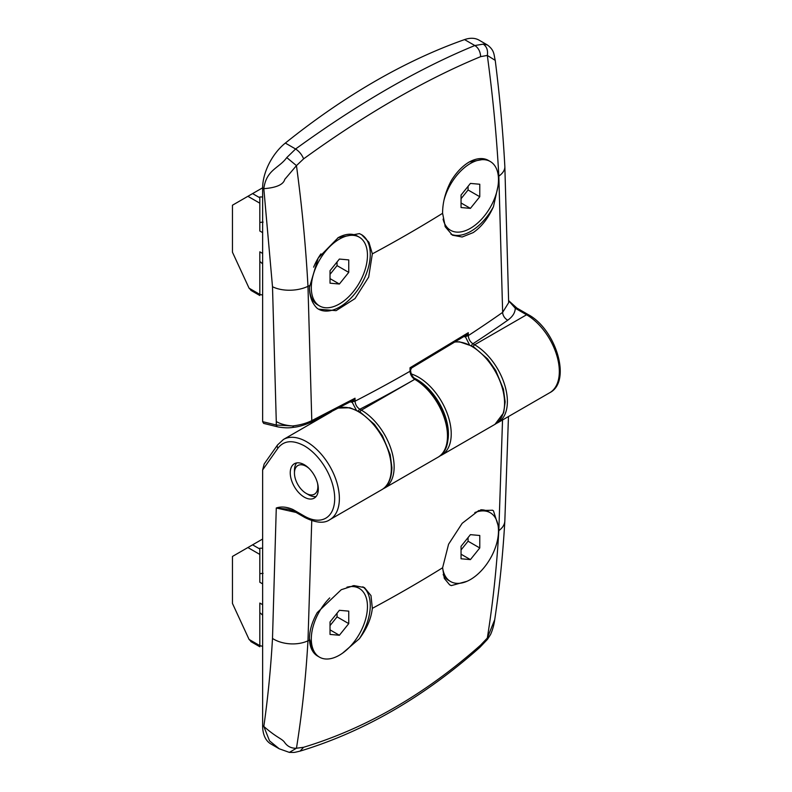 <?xml version="1.0" encoding="UTF-8"?>
<svg xmlns="http://www.w3.org/2000/svg" width="792" height="792" viewBox="0 0 792 792"><rect width="100%" height="100%" fill="white"/><g stroke="black" fill="none" stroke-linecap="round" stroke-linejoin="round"><path stroke-width="1.19" d="M361.449 234.61A43.016 24.839 -60 0 1 370.27 254.252A43.016 24.839 -60 0 1 351.549 297.485A43.016 24.839 -60 0 1 318.433 309.118M317.265 308.385C312.137 303.494 309.523 296.485 309.434 287.348L318.186 258.073L338.233 237.63L359.39 233.61L361.607 234.699L368.923 242.263L372.339 253.866L368.676 277.091L355.024 298.574L336.085 310.662L318.503 309.157L317.265 308.385M464.558 39.6A661.805 382.1 -60 0 0 285.338 143.075A39.709 22.928 -60 0 0 262.637 188.001L262.637 421.661L263.657 423.393L277.834 426.878A3.307 2.366 -76.2 0 1 276.279 425.017L292.614 425.957C299.851 425.136 306.237 423.354 311.791 420.621L307.969 286.328A26.473 14.276 176.9 0 1 272.498 286.724L263.825 188.684C266.27 169.607 279.19 168.241 286.753 157.588L295.604 148.995C326.977 126.225 357.717 106.158 387.823 88.763C417.928 71.389 446.926 56.974 474.824 45.53L483.249 44.144L487.407 44.976L479.041 40.135A39.709 22.928 -60 0 0 464.558 39.6L474.824 45.53C478.408 47.827 480.338 51.529 480.645 56.648L487.318 55.42C492.842 96.169 496.683 136.412 498.831 176.131L502.653 312.365L508.662 302.653L504.841 166.419A26.473 14.276 -3.1 0 1 498.831 176.131A1370.516 791.257 0 0 1 498.346 176.477M497.921 186.536L493.465 206.653C488.298 218.206 481.536 226.858 473.171 232.61L462.142 237.006L452.44 235.194L445.302 226.849L442.599 213.305C442.56 202.485 445.48 191.555 451.341 180.526C456.628 172.082 462.597 165.894 469.26 161.974L485.1 159.073M493.465 206.653A43.016 24.839 -60 0 1 470.884 231.294A43.016 24.839 -60 0 1 450.955 234.204M465.617 335.471L468.28 332.699L410.028 367.765L410.533 370.092L411.583 368.003L465.617 335.471A1.99 0.762 -122.9 0 1 466.745 336.006L465.577 336.986A1.99 1.346 -78.6 0 0 464.864 335.947A1.99 1.416 -76.2 0 1 465.498 336.976L469.339 344.5M293.565 427.027L292.614 425.957C285.902 425.482 280.457 424.007 276.279 421.542L272.498 286.724M351.915 401.039L355.034 398.218L352.41 402.395A1.99 1.455 -79.4 0 0 351.47 401.277A1.99 1.416 -76.2 0 1 352.242 402.356L356.222 409.939M465.577 336.986L463.865 336.57M410.533 370.092A1.99 1.148 179.9 0 1 410.622 370.438A1.99 1.148 179.9 0 1 410.038 371.25A2647.23 1525.441 -119.9 0 0 410.028 367.765L411.583 368.003M496.346 423.453L497.792 422.71A46.322 26.75 -120 0 0 504.89 385.585A46.322 26.75 -120 0 0 474.626 344.767L472.903 343.768A1.99 1.148 120 0 0 471.577 345.599M507.771 320.186A1382.515 798.188 -0 0 1 472.903 343.768C470.102 341.778 468.567 339.055 468.29 335.62A1.99 1.148 179.9 0 1 466.745 336.006L468.28 332.699L468.29 335.62A1375.892 794.366 -0 0 0 502.653 312.365A6.613 4.178 54.9 0 0 507.771 320.186C512.632 316.691 515.137 312.711 515.275 308.256A3.307 1.911 -60 0 1 516.928 308.088L508.662 300.673M508.662 300.752L515.275 308.256L526.571 314.78L474.626 344.767A1.99 1.148 120 0 0 473.309 346.579M504.841 166.419C502.969 131.64 499.762 96.297 495.238 60.38L487.318 55.42C488.11 50.342 486.753 46.589 483.249 44.144M285.338 143.075L295.604 148.995C299.237 151.381 301.9 154.668 303.613 158.855C334.709 136.343 365.082 116.533 394.733 99.426C424.433 82.279 453.064 68.023 480.645 56.648M286.753 157.588L296.455 165.617L303.613 158.855M262.637 188.001L263.825 188.684C276.418 187.684 283.407 184.585 284.764 179.388L296.455 165.617C301.98 206.365 305.821 246.609 307.969 286.328A1370.516 791.257 0 0 0 309.464 285.625M383.1 488.842L384.546 488.09A46.322 26.75 -120 0 0 391.644 450.975A46.322 26.75 -120 0 0 361.38 410.147L359.815 409.246C356.915 407.306 355.331 404.623 355.044 401.188L355.034 398.218L311.791 420.621A3.307 1.663 63.3 0 1 311.177 422.106L351.331 401.247M352.192 400.891A1.99 0.911 58.4 0 1 353.45 401.475A1.99 1.148 179.9 0 0 355.044 401.188A1375.892 794.366 -0 0 0 410.038 371.25C410.325 374.695 411.88 377.398 414.721 379.348A1382.515 798.188 180 0 1 359.815 409.246A1.99 1.148 120 0 0 358.499 411.078M410.622 369.666L410.622 370.438C410.86 374.25 412.553 377.19 415.711 379.249A1.99 1.148 120 0 0 415.711 379.249A1.99 1.148 120 0 0 414.721 379.348L361.38 410.147A1.99 1.148 120 0 0 360.063 411.969M466.924 581.318L451.341 585.605A43.016 24.839 -60 0 1 449.48 584.724M279.2 748.777L270.864 743.955A39.709 22.928 -60 0 1 262.637 725.779L262.637 469.943L277.942 448.163C283.932 440.451 292.713 439.659 304.286 445.817A43.016 24.839 60 0 1 334.699 498.495A43.016 24.839 60 0 1 304.286 516.057L292.99 509.543C286.793 506.83 281.219 506.316 276.279 507.999L288.347 509.236L293.674 511.058A3.307 1.911 -60 0 1 292.99 509.543M277.942 448.163A3.307 2.614 -144.9 0 1 277.576 444.916L264.172 463.983L262.637 469.943M362.845 586.783A43.016 24.839 -60 0 1 370.27 605.494A43.016 24.839 -60 0 1 359.39 638.698L342.57 653.153M313.642 652.549L309.434 638.59C309.523 630.363 312.137 621.69 317.265 612.562L341.273 589.703L353.994 585.595L364.429 587.575L370.993 595.594L372.339 608.345C371.21 618.493 366.894 628.601 359.39 638.698M290.248 472.834A19.849 11.464 -120 0 0 298.911 492.812A19.849 11.464 -120 0 0 314.216 498.128A19.849 11.464 -120 0 0 318.325 489.04A19.849 11.464 -120 0 0 309.662 469.062A19.849 11.464 -120 0 0 294.357 463.746A19.849 11.464 -120 0 0 290.248 472.834M296.109 512.454L276.279 507.999L272.498 638.451C270.755 668.755 267.864 698.098 263.825 726.462C277.596 738.451 282.031 738.471 284.773 742.629C287.605 746.559 291.505 748.43 296.455 748.232C301.98 713.859 305.821 678.051 307.969 640.807L311.751 520.681M494.812 619.037L494.723 619.651C494.04 624.789 492.654 629.739 490.585 634.481L487.496 639.312L487.318 638.035L480.645 645.074L479.813 647.411C423.581 697.257 363.657 731.828 300.019 751.133L300.049 751.123C293.01 752.776 295.307 752.41 289.377 752.4L279.23 748.787L269.547 740.866L263.825 726.462L262.637 725.779M492.485 510.206A43.016 24.839 -60 0 1 493.465 510.84L498.019 525.264M451.341 585.605L449.618 584.803L444.312 578.398L442.599 567.785L448.579 544.213L462.182 523.304L478.705 510.573L492.545 510.236L493.465 510.84M289.367 752.4L296.455 748.232L303.603 747.282L300.049 751.123M494.723 619.651L487.318 638.035C492.842 603.672 496.683 567.864 498.831 530.62A26.473 16.236 3.3 0 0 504.831 521.087L508.464 416.543M502.534 419.978L498.831 530.62A1370.516 791.257 0 0 1 498.495 530.858M474.824 512.572A39.709 22.928 -60 0 1 490.268 512.741A39.709 22.928 -60 0 1 496.356 544.559A39.709 22.928 -60 0 1 470.418 579.556A39.709 22.928 -60 0 1 450.559 581.526L448.688 580.437A39.709 22.928 -60 0 1 443.173 574.596M450.559 581.526A39.709 22.928 -60 0 1 442.609 567.676M480.704 509.81A39.709 22.928 -60 0 1 488.397 511.662L490.268 512.741M461.053 546.302L470.418 534.649L479.774 535.491L479.774 547.965L470.418 559.607L461.053 558.776L461.053 546.302M461.053 554.212L470.418 559.607M461.053 549.945L468.072 541.213L479.774 547.965M468.072 541.213L468.072 537.56M346.945 587.189A39.709 22.928 -60 0 1 359.241 588.397A39.709 22.928 -60 0 1 365.32 620.215A39.709 22.928 -60 0 1 339.382 655.202A39.709 22.928 -60 0 1 319.532 657.172L317.661 656.093A39.709 22.928 -60 0 1 309.434 638.263M319.532 657.172A39.709 22.928 -60 0 1 329.719 597.92M352.955 585.704A39.709 22.928 -60 0 1 357.37 587.317L359.241 588.397M330.026 621.948L339.382 610.305L348.747 611.137L348.747 623.621L339.382 635.263L330.026 634.422L330.026 621.948M330.026 629.858L339.382 635.263M330.026 625.601L337.046 616.869L348.747 623.621M337.046 616.869L337.046 613.216M251.44 641.768L249.074 639.431L232.452 603.435L232.452 556.449L247.896 547.539L259.825 554.43L259.825 582.259L262.637 583.872M262.637 604.682L259.825 603.058L259.825 645.638L249.074 639.431M263.102 573.339L259.825 573.685M262.637 548.212L259.825 548.212L259.825 549.024L252.579 544.837L247.896 547.539M259.825 554.43L259.825 549.024M262.637 539.025L252.579 544.837M259.825 646.609L259.825 645.638L259.825 646.609M259.825 612.652L262.637 615.127M262.637 646.361L259.825 645.589M443.965 200.267A39.709 22.928 -60 0 1 470.418 163.469A39.709 22.928 -60 0 1 490.268 161.509A39.709 22.928 -60 0 1 496.356 193.327A39.709 22.928 -60 0 1 470.418 228.314A39.709 22.928 -60 0 1 450.559 230.284L448.688 229.205A39.709 22.928 -60 0 1 444.946 226.017M450.559 230.284A39.709 22.928 -60 0 1 443.084 219.107M468.913 162.182A39.709 22.928 -60 0 1 488.397 160.43L490.268 161.509M461.053 195.06L470.418 183.417L479.774 184.249L479.774 196.733L470.418 208.375L461.053 207.534L461.053 195.06M461.053 202.97L470.418 208.375M461.053 198.713L468.072 189.981L479.774 196.733M468.072 189.981L468.072 186.328M319.532 305.93A39.709 22.928 -60 0 1 313.444 274.111A39.709 22.928 -60 0 1 339.382 239.125A39.709 22.928 -60 0 1 359.241 237.155A39.709 22.928 -60 0 1 365.32 268.973A39.709 22.928 -60 0 1 339.382 303.97A39.709 22.928 -60 0 1 319.532 305.93L317.661 304.851A39.709 22.928 -60 0 1 309.434 287.001M313.642 267.171A39.709 22.928 -60 0 1 320.928 253.876M337.818 237.867A39.709 22.928 -60 0 1 357.37 236.075L359.241 237.155M330.026 270.706L339.382 259.063L348.747 259.905L348.747 272.379L339.382 284.021L330.026 283.19L330.026 270.706M330.026 278.616L339.382 284.021M330.026 274.359L337.046 265.627L348.747 272.379M337.046 265.627L337.046 261.974M262.637 187.793L232.452 205.217L232.452 252.202L249.074 288.189L251.44 290.525M247.896 196.297L259.825 203.188L259.825 231.016L262.637 232.64M262.637 253.44L259.825 251.826L259.825 294.396L249.074 288.189M259.825 261.419L262.637 263.885M262.637 295.119L259.825 294.357L259.825 295.367L259.825 294.396M263.102 222.106L259.825 222.443M259.825 203.188L259.825 196.97L262.637 196.97M316.097 496.525A19.849 11.464 60 0 1 308.494 494.713L306.157 493.367A16.543 9.553 60 0 1 294.456 473.101A16.543 9.553 60 0 1 306.157 466.349A16.543 9.553 60 0 1 309.028 468.418M317.503 483.08A16.543 9.553 60 0 1 306.157 493.367L308.494 494.713M294.456 473.101L294.456 470.398A19.849 11.464 60 0 1 296.693 462.914M372.339 253.866A1370.516 791.257 0 0 0 408.108 233.957A1370.516 791.257 0 0 0 442.599 213.305M276.279 421.542L276.279 425.017L262.637 421.661M350.331 401.881L352.242 402.356M320.067 418.334L319.829 417.731M549.737 392.723A46.322 26.75 -120 0 0 556.835 355.598A46.322 26.75 -120 0 0 526.571 314.78A3.307 1.911 -60 0 1 528.224 314.612C555.954 329.244 572.052 381.526 549.737 392.723L497.792 422.71M437.887 457.291A46.322 26.75 -120 0 0 444.995 420.176A46.322 26.75 -120 0 0 414.731 379.348A1.99 1.148 -60 0 1 415.721 379.249L415.711 379.249C442.995 393.733 460.023 445.53 437.887 457.291L384.546 488.09M338.451 408.127A46.322 26.75 60 0 1 372.953 423.918A46.322 26.75 60 0 1 391.327 468.508A46.322 26.75 60 0 1 381.734 489.713C388.159 486.11 391.555 478.764 391.911 467.696L390.179 454.588L382.447 435.778L374.398 424.363L360.113 411.998L349.886 407.751L338.6 408.048M277.576 444.916L283.467 439.461A46.322 26.75 60 0 1 306.623 441.758A46.322 26.75 60 0 1 336.887 482.585A46.322 26.75 60 0 1 329.789 519.71L381.734 489.713M447.411 442.461A44.342 25.601 -120 0 0 414.256 378.14M293.674 511.058L304.969 517.572A3.307 1.911 -60 0 1 304.286 516.057M309.464 640.104A1370.516 791.257 0 0 1 307.969 640.807A26.473 16.236 -176.7 0 1 272.498 638.451M480.645 645.074C425.294 694.148 366.28 728.224 303.603 747.282M455.073 342.035A46.322 26.75 60 0 1 497.673 375.923A46.322 26.75 60 0 1 494.98 424.334L503.682 412.741L505.157 401.91L503.415 389.159L495.743 370.478L487.595 358.925L473.18 346.5L459.479 341.817L455.291 341.906M411.434 374.002A46.322 26.75 60 0 1 447.203 413.434A46.322 26.75 60 0 1 441.629 455.133L494.98 424.334M372.339 608.345A1370.516 791.257 0 0 0 442.599 567.785M259.825 197.782L252.579 193.595M516.928 308.088L528.224 314.612M495.238 60.38C493.782 54.747 494.743 50.5 487.417 44.976L487.417 44.976M311.177 422.106C304.366 425.165 298.426 426.908 293.337 427.333C288.951 428.125 283.783 427.967 277.834 426.878M319.73 418.532L319.483 417.899M465.557 335.511L464.637 335.877M283.467 439.461L331.373 411.81M304.969 517.572C315.889 522.948 324.166 523.661 329.789 519.71M479.813 647.42L487.486 639.322M494.733 619.601C499.524 587.723 502.89 554.875 504.831 521.087M439.689 456.093L441.629 455.133M259.825 646.757L250.836 641.56M259.825 295.515L250.836 290.317"/></g></svg>
